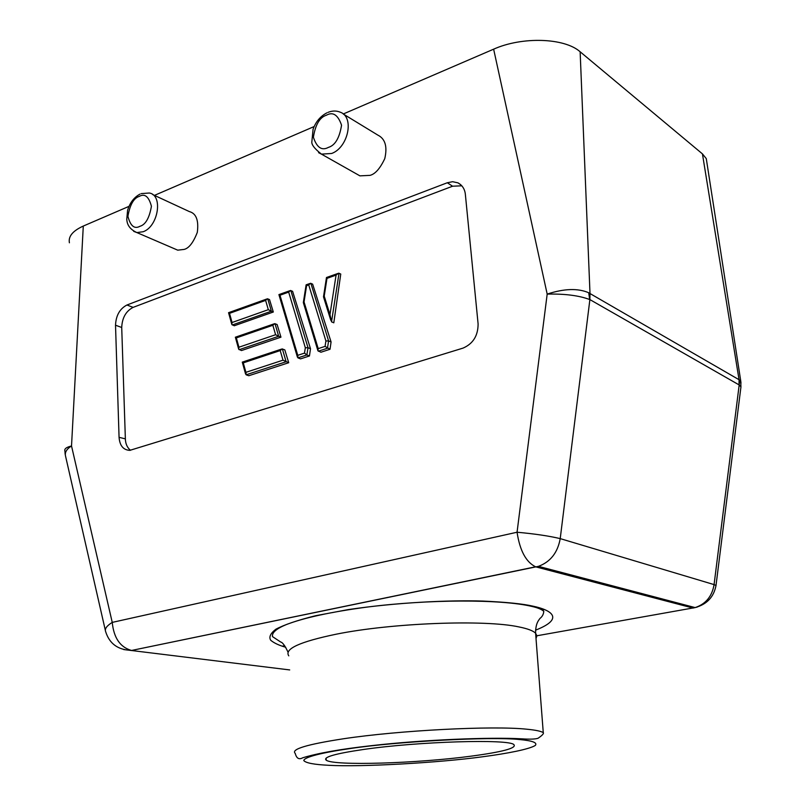 <?xml version="1.0" encoding="UTF-8"?>
<svg xmlns="http://www.w3.org/2000/svg" width="806" height="806" viewBox="0 0 806 806"><rect width="100%" height="100%" fill="white"/><g stroke="black" fill="none" stroke-linecap="round" stroke-linejoin="round"><path stroke-width="1.21" d="M328.717 765.297C360.705 767.181 438.504 762.808 482.462 756.794C507.599 753.509 529.552 749.177 535.315 745.419C537.632 742.658 532.383 740.704 519.558 739.535C492.033 736.432 396.874 741.429 349.673 748.623C322.823 752.461 303.922 757.136 303.802 760.582C305.887 763.02 314.189 764.592 328.717 765.297M152.787 194.619L189.39 211.595C196.221 213.429 198.86 220.35 197.309 232.35C193.329 242.606 188.906 248.298 184.06 249.427L177.733 250.162L173.874 248.5M493.635 49.176C522.056 36.401 564.512 37.771 580.139 51.775L590.002 293.545L588.723 292.759C577.942 288.095 564.099 288.538 547.183 294.099L493.635 49.176L343.245 113.999L377.893 135.136C385.228 138.813 387.525 146.642 384.774 158.611C380.14 168.464 375.223 174.056 370.025 175.365L359.919 175.859L356.262 173.794M471.439 756.119C417.458 763.403 333.634 766.053 326.229 760.189C322.682 757.217 335.084 753.65 363.446 749.479C418.163 741.47 508.717 738.81 513.855 744.603C516.968 748.059 502.833 751.897 471.439 756.119M544.524 609.588L542.186 610.021M69.407 242.797C68.167 236.42 72.792 230.838 83.29 226.063L129 206.356M154.45 195.384L314.128 126.552M580.139 51.775L702.439 153.886L706.278 158.621L707.235 164.756M284.74 645.858L282.211 646.13M702.439 153.886L739.052 379.717L740.754 381.036L740.986 383.172M83.29 226.063L71.522 445.97C66.797 448.922 64.772 452.176 65.457 455.743M465.374 194.518L478.099 323.891C478.099 335.679 473.082 343.749 463.037 348.111L129.806 450.363C123.308 450.02 119.731 445.678 119.066 437.326L115.52 325.211C115.973 315.499 119.782 308.758 126.935 305.011L447.3 182.75L452.629 181.703L457.979 182.861C462.412 185.35 464.881 189.239 465.374 194.518M65.175 454.372L64.893 450.897C64.218 448.851 66.435 447.209 71.522 445.97L112.246 622.393L517.059 532.232C534.539 533.814 548.926 535.94 560.22 538.62L589.881 299.58L739.183 384.956L714.076 584.602L716.01 585.448L715.889 586.284M740.664 389.177L740.956 386.84L739.183 384.956L739.787 380.1M589.881 299.58L590.002 293.545L739.052 379.717L739.052 384.825M588.723 292.759L589.67 299.53C579 295.53 564.835 293.716 547.183 294.099L517.059 532.232C519.83 550.579 526.006 562.104 535.587 566.799L131.731 650.422L538.458 566.346C550.427 561.903 557.681 552.664 560.22 538.62L714.076 584.602C712.071 596.38 705.754 604.037 695.125 607.593L536.917 635.773M105.586 631.43C104.609 628.781 106.835 625.768 112.246 622.393C113.767 637.758 120.064 647.077 131.116 650.331C117.867 649.908 109.354 643.611 105.586 631.43M461.838 185.803L452.569 186.216L447.3 182.75M126.935 305.011L133.111 307.378L452.569 186.216M133.111 307.378C125.958 311.106 122.169 317.806 121.716 327.488L115.52 325.211M119.066 437.326L125.363 438.867L121.716 327.488M125.363 438.867C125.504 443.753 127.197 447.562 130.461 450.282M330.027 349.26L325.07 346.379L318.209 348.625L317.937 350.781L320.929 352.232L330.027 349.26L331.075 341.945L312.637 284.135L310.562 283.279L308.728 284.921L325.906 340.968L328.586 340.938L331.075 341.945M297.928 357.884L306.874 354.962L304.497 353.119L297.767 355.325L297.928 357.884L300.527 358.872L309.454 355.97L310.501 348.716L292.598 291.319L290.513 290.482L288.679 292.115L305.333 347.759L308.003 347.729L290.835 290.543M275.602 334.722L238.929 347.215L238.687 349.2L241.457 350.56L280.962 337.17L277.123 324.536L274.725 323.629L272.851 325.281L275.602 334.722L278.685 336.263L275.017 323.69M268.317 309.675L232.057 322.511L231.826 324.486L234.254 325.765L273.315 312.013L269.536 299.58L267.431 298.774L265.617 300.396L268.317 309.675L271.37 311.207L267.763 298.835M331.528 321.846L333.805 322.813L340.757 274.05L338.681 273.184L336.072 275.108L329.976 314.622L331.528 321.846L339.024 273.234M288.719 362.72L284.82 349.895L282.13 348.897L280.216 350.58L283.007 360.171L245.911 372.332L246.122 374.8L248.772 375.737L288.719 362.72L283.007 360.171M310.501 348.716L308.003 347.729L306.874 354.962L309.454 355.97M280.962 337.17L278.685 336.263L239.15 349.693M273.315 312.013L271.37 311.207L232.289 324.989M318.209 348.625L304.043 301.928L303.338 302.603L317.856 350.509M304.043 301.928L306.592 285.687L306.119 284.82L309.857 283.531M297.767 355.325L279.974 295.238L278.916 294.593L289.807 290.734M238.929 347.215L236.339 337.905L235.362 337.21L274 323.881M232.057 322.511L229.519 313.343L228.551 312.688L266.726 299.026M329.976 314.622L324.224 296.104L323.488 296.81L330.782 320.284M324.224 296.104L326.974 278.372L326.48 277.506L337.795 273.496M245.911 372.332L243.281 362.871L242.274 362.126L281.395 349.149M139.257 196.412C144.758 193.249 148.818 196.533 151.427 206.265C149.362 218.043 145.533 224.713 139.952 226.285C134.431 229.337 130.421 226.012 127.912 216.29C129.968 204.674 133.746 198.054 139.257 196.412M141.151 193.611L149.332 193.017C163.245 195.052 158.359 226.415 143.216 231.725L136.859 232.571L133.705 231.372M326.39 115.228C332.949 111.52 338.006 114.855 341.553 125.212C339.497 138.028 335.105 145.412 328.385 147.397C321.796 150.964 316.798 147.569 313.393 137.221C315.428 124.608 319.76 117.273 326.39 115.228M328.012 112.356C332.334 110.644 336.424 110.593 340.293 112.205C354.59 116.991 348.232 147.558 331.649 153.483L321.443 154.127L318.582 152.677M536.01 638.543L536.917 635.823L535.607 633.234C533.199 630.766 527.628 628.66 518.903 626.917C484.809 619.421 391.746 622.917 336.173 634.201C299.872 641.737 284.065 648.951 288.78 655.852M535.506 630.191C565.238 618.534 551.203 609.941 532.998 606.172C523.165 603.865 506.47 602.163 482.905 601.064C449.375 600.007 396.905 602.374 348.071 609.628L315.599 615.724C297.414 620.267 284.165 624.771 275.843 629.234C270.403 633.445 268.7 637.133 270.745 640.296C274.191 643.128 279.188 645.445 285.747 647.248M526.711 729.198C535.406 730.024 540.927 731.163 543.264 732.614C544.01 733.531 542.257 735.425 537.995 738.296C535.063 739.203 529.673 739.374 521.825 738.83C491.438 737.037 423.351 739.616 369.883 745.842C340.313 749.187 317.927 753.177 302.713 757.791C299.016 759.877 296.527 758.416 295.238 753.398C290.704 749.298 306.733 744.432 343.326 738.79C399.353 730.317 492.768 725.561 526.711 729.198M458.06 583.06L457.032 583.02M697.23 607.059L693.029 608.067L536.111 566.95L538.458 566.346L695.125 607.593C706.892 604.359 713.854 596.984 716.01 585.448L740.956 386.84M289.707 669.927L123.691 649.555M318.35 351.204L327.468 348.232L328.586 340.938L310.884 283.339M282.382 348.948L286.12 361.743L246.122 374.8M309.343 756.763L307.005 756.481M325.07 346.379L325.906 340.968M306.592 285.687L308.728 284.921M279.974 295.238L288.679 292.115M305.333 347.759L304.497 353.119M236.339 337.905L272.851 325.281M229.519 313.343L265.617 300.396M326.974 278.372L336.072 275.108M243.281 362.871L280.216 350.58M288.064 652.215C284.981 645.727 282.543 642.342 280.74 642.05L272.509 636.619C271.733 632.74 276.287 628.74 286.18 624.63C303.892 617.799 330.631 611.986 366.398 607.17C428.359 599.231 501.211 599.049 531.889 606.424C537.713 607.724 541.682 609.356 543.798 611.321C543.526 614.323 542.247 616.711 539.939 618.464C538.821 620.237 535.516 623.139 535.607 633.234L543.264 732.614M326.148 758.093L326.229 760.189M706.278 158.621L740.754 381.036L740.926 386.789M457.909 583.091L456.881 583.06M140.012 194.105C133.977 197.379 129.837 202.8 127.59 210.386L126.754 219.373C127.076 221.952 127.368 228.219 136.859 232.571L177.733 250.162M65.467 455.773L105.334 630.332M326.974 112.81C320.486 116.155 315.861 121.625 313.081 129.242L311.882 141.463C311.247 144.405 314.431 148.626 321.443 154.127L359.919 175.859M460.77 184.725L457.979 182.861M303.368 302.361L306.099 284.981M297.424 357.169L278.916 294.623M238.616 348.948L235.372 337.251M231.755 324.234L228.561 312.728M323.528 296.558L326.46 277.657M245.588 374.055L242.294 362.176"/></g></svg>

